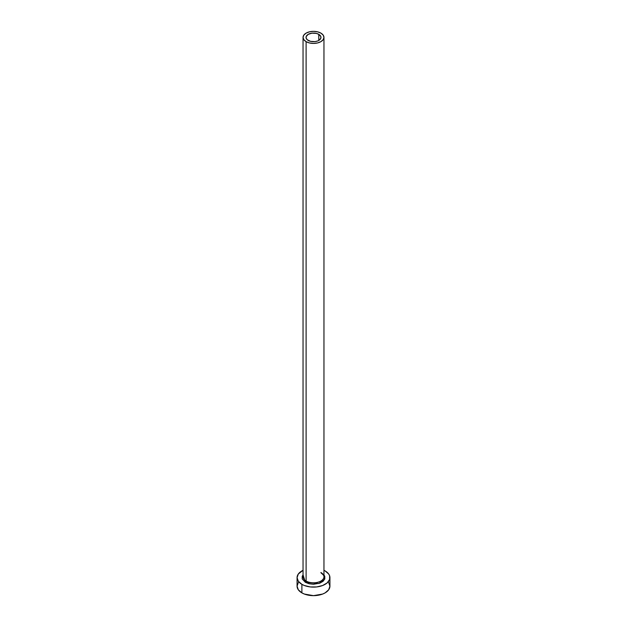 <?xml version="1.0" encoding="UTF-8"?>
<svg xmlns="http://www.w3.org/2000/svg" width="627" height="627" viewBox="0 0 627 627"><rect width="100%" height="100%" fill="white"/><g stroke="black" fill="none" stroke-linecap="round" stroke-linejoin="round"><path stroke-width="0.94" d="M308.218 40.434A7.469 4.311 180 0 1 306.031 37.385A7.469 4.311 180 0 1 310.639 33.403A7.469 4.311 180 0 1 318.782 34.336L318.782 40.434L317.646 40.974L314.958 41.617L310.639 41.366L307.293 39.783L306.172 38.223L306.172 36.546L308.218 34.336L312.042 33.16L316.361 33.403L318.782 34.336L320.828 36.546L320.828 38.223L318.782 40.434L318.782 34.336A7.469 4.311 180 0 1 320.969 37.385A7.469 4.311 180 0 1 316.361 41.366A7.469 4.311 180 0 1 308.218 40.434M303.139 575.962A10.455 6.035 0 0 0 306.109 581.041A1.042 0.603 -60 0 1 305.365 582.326L303.045 574.865L302.222 576.331L302.222 578.925L305.365 582.326A1.042 0.603 120 0 0 306.109 581.041A10.455 6.035 0 0 0 317.497 582.35A10.455 6.035 0 0 0 323.955 576.777L323.955 37.385A10.455 6.035 180 0 1 317.497 42.965A10.455 6.035 180 0 1 306.109 41.656L306.109 581.041L306.109 41.656A10.455 6.035 180 0 1 303.045 37.385A10.455 6.035 180 0 1 309.503 31.812A10.455 6.035 180 0 1 320.891 33.121A10.455 6.035 180 0 1 323.955 37.385L323.156 35.073L320.891 33.121L317.497 31.812L313.5 31.35L309.503 31.812L306.109 33.121L303.844 35.073L303.045 37.385L303.844 39.697L306.109 41.656L309.503 42.965L313.5 43.42L317.497 42.965L320.891 41.656L323.156 39.697L323.955 37.385M298.319 582.538L297.073 586.167A16.427 9.483 0 0 0 301.885 592.876L301.885 584.333L304.369 585.516L310.294 586.935L316.706 586.935L322.631 585.516L327.161 582.898L329.614 579.481L329.614 575.774L328.681 573.995L325.115 570.923A16.427 9.483 180 0 1 329.927 577.632A16.427 9.483 180 0 1 319.786 586.394A16.427 9.483 180 0 1 301.885 584.333L301.885 592.876A16.427 9.483 0 0 0 319.786 594.929A16.427 9.483 0 0 0 329.927 586.167L328.681 582.538M301.885 584.333A16.427 9.483 180 0 1 297.073 577.632A16.427 9.483 180 0 1 303.045 570.311L298.319 573.995L297.073 577.632L298.319 581.26L301.885 584.333M325.115 570.923L323.955 570.311M323.955 574.865L324.778 576.331L324.778 578.925L323.062 581.315L319.888 583.149L313.5 584.27L309.095 583.761L305.365 582.326L318.845 583.51L324.629 579.301L323.955 574.865M297.073 577.632L297.073 586.167L298.319 589.795L301.885 592.876L304.369 594.051L313.5 595.65L322.631 594.051L325.115 592.876L328.681 589.795L329.927 586.167L329.927 577.632M303.045 37.385L303.045 576.777A10.455 6.035 0 0 0 306.109 581.041A10.455 6.035 0 0 0 316.839 582.491A10.455 6.035 0 0 0 323.861 577.585A10.455 6.035 0 0 0 320.891 572.506M323.955 576.777C324.465 576.221 323.516 574.959 321.11 572.984"/></g></svg>

